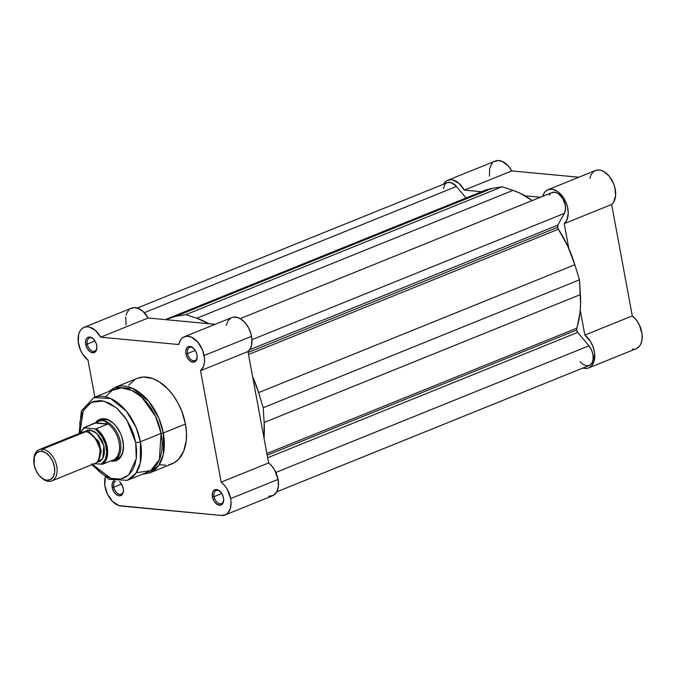 <?xml version="1.0" encoding="UTF-8"?>
<svg xmlns="http://www.w3.org/2000/svg" width="676" height="676" viewBox="0 0 676 676"><rect width="100%" height="100%" fill="white"/><g stroke="black" fill="none" stroke-linecap="round" stroke-linejoin="round"><path stroke-width="1.01" d="M636.361 348.639L639.504 346.171L640.671 344.304L642.031 339.563L642.014 333.919L639.412 325.088L636.243 319.892L632.297 315.895L584.858 335.076L580.245 310.174L584.858 335.076L590.511 341.557L593.156 347.16L594.576 353.1L594.086 361.263L592.066 365.353L588.923 367.82L587.038 368.361L582.535 368.175L585.01 368.403A18.953 11.881 68 0 0 588.762 367.888A18.953 11.881 68 0 0 594.593 353.235A18.953 11.881 68 0 0 584.858 335.076L632.297 315.895L611.645 204.473L613.571 202.268L615.599 195.744L614.89 187.607L613.529 183.466L609.169 176.132L603.414 171.298L600.398 170.175L597.491 169.997L594.855 170.791L592.632 172.498L590.942 175.042L589.869 178.27M447.782 180.255A18.953 11.881 68 0 1 464.344 190.108L511.783 170.927A18.953 11.881 -112 0 0 495.221 161.074L447.782 180.255A18.953 11.881 68 0 0 443.549 184.202L446.684 180.813L450.427 179.706L452.514 179.884L458.911 183.255L464.344 190.108L511.783 170.927L578.842 177.23L511.783 170.927L508.344 166.034L502.099 161.37L497.866 160.525L494.122 161.632M492.55 162.882L491.249 164.564L489.576 169.017L489.449 176.216M632.44 349.222L634.477 349.171M524.973 195.812L540.394 197.265L524.973 195.812M548.033 189.694A18.953 11.881 68 0 0 542.71 196.327L544.281 192.854L546.25 190.716L548.692 189.457L552.96 189.356L557.489 191.392L560.379 193.818L565.187 200.662L567.451 206.797L568.246 212.982L566.885 220.055L564.215 223.655L568.829 248.565L564.215 223.655L611.645 204.473A18.953 11.881 -112 0 0 612.862 181.962A18.953 11.881 -112 0 0 595.471 170.504L548.033 189.694A18.953 11.881 68 0 1 565.423 201.144A18.953 11.881 68 0 1 564.215 223.655L611.645 204.473L632.297 315.895A18.953 11.881 -112 0 1 642.031 334.054A18.953 11.881 -112 0 1 636.192 348.706L588.762 367.888M464.344 190.108L481.54 191.722L464.344 190.108M84.094 327.328L131.533 308.146A18.953 11.881 -112 0 1 148.103 317.999L100.665 337.18L178.743 344.523L100.665 337.18A18.953 11.881 68 0 0 84.094 327.328A18.953 11.881 68 0 0 78.264 341.98A18.953 11.881 68 0 0 87.998 360.139L94.851 397.15L87.998 360.139L82.658 354.165L80.605 350.345L78.281 342.056L78.661 334.366L79.869 331.265L81.686 328.891L84.001 327.37L86.705 326.778L89.646 327.15L95.62 330.674L100.665 337.18L148.103 317.999L184.624 321.43A84.221 52.812 68 0 1 189.66 321.903L184.624 321.43A84.221 52.812 68 0 1 189.66 321.903A84.221 52.812 -112 0 0 184.624 321.43L148.103 317.999L143.059 311.484L138.597 308.518L134.144 307.597L130.223 308.831M184.354 336.758L231.792 317.576A18.953 11.881 -112 0 1 251.565 336.335L204.127 355.517A18.953 11.881 68 0 0 184.354 336.758A18.953 11.881 68 0 0 178.743 344.523L180.467 340.121L181.793 338.465L183.373 337.24L187.142 336.2L191.384 337.113L197.612 341.87L202.361 349.602L204.465 357.908L204.439 362.454L203.493 366.434L200.527 370.727L247.965 351.545L257.624 403.656A84.221 52.812 68 0 1 258.35 407.256A84.221 52.812 68 0 1 258.959 410.847L257.624 403.656A84.221 52.812 68 0 1 258.35 407.256A84.221 52.812 68 0 1 258.959 410.847A84.221 52.812 -112 0 0 258.35 407.256A84.221 52.812 -112 0 0 257.624 403.656L247.965 351.545A18.953 11.881 -112 0 0 251.565 336.335L204.127 355.517A18.953 11.881 68 0 1 200.527 370.727L247.965 351.545L250.137 348.934L251.514 345.351L251.903 338.727L250.847 333.352L248.464 327.615L245.05 322.689L240.969 319.097L236.668 317.238L232.612 317.298M576.653 330.023A3.372 2.112 -112 0 0 577.735 332.364L267.654 457.753L577.735 332.364L588.923 345.816L577.735 332.364L576.653 330.023L267.172 455.176L576.653 330.023A3.372 2.112 -112 0 1 576.721 328.215A90.111 56.514 -112 0 0 580.388 294.592L264.139 422.475L263.217 407.721L579.467 279.83L574.853 264.73A90.111 56.514 -112 0 0 558.376 229.206L248.514 354.511L558.376 229.206L567.798 246.301L574.853 264.73L258.604 392.612L574.853 264.73L579.467 279.83L580.388 294.592L264.139 422.475A90.111 56.514 68 0 1 264.003 438.056L264.139 422.475L263.217 407.721L579.467 279.83L580.591 303.634L580.033 312.32L576.653 330.023M557.624 227.313A3.372 2.112 -112 0 0 558.376 229.206L557.624 227.313L248.134 352.466L557.624 227.313A3.372 2.112 -112 0 1 557.861 225.108L249.613 349.754L557.861 225.108L557.624 227.313M447.833 182.512L451.517 182.74L456.452 186.466L144.292 312.701L456.452 186.466A12.633 7.926 -112 0 0 447.301 182.689L137.321 308.036M456.452 186.466L466.034 197.992L456.452 186.466M480.416 192.483L486.069 189.939L492.111 188.393A90.111 56.514 -112 0 0 484.489 190.531L168.239 318.421A90.111 56.514 68 0 1 175.861 316.284L492.111 188.393L175.861 316.284L185.841 314.636L502.082 186.745L492.111 188.393L502.082 186.745L513.033 190.362L196.792 318.252L185.841 314.636L502.082 186.745L513.033 190.362L196.792 318.252A90.111 56.514 68 0 1 208.732 323.694L196.792 318.252L185.841 314.636L175.861 316.284L165.552 319.638A90.111 56.514 68 0 1 168.239 318.421M532.189 200.578A90.111 56.514 -112 0 0 513.033 190.362L519.869 193.116L532.189 200.578M551.523 192.795L554.59 192.204L557.996 193.437L562.601 198.254L565.254 205.09L565.457 209.636L564.333 213.371L251.971 339.682L564.333 213.371A12.633 7.926 -112 0 0 562.846 198.651A12.633 7.926 -112 0 0 552.064 192.542L240.233 318.641M564.333 213.371L557.861 225.108L564.333 213.371M252.579 376.447A90.111 56.514 68 0 1 258.604 392.612L263.217 407.721L258.604 392.612L252.579 376.447M266.868 453.52L576.721 328.215L266.868 453.52M275.85 472.423L588.923 345.816L275.85 472.423M268.761 496.294L273.358 495.373L276.738 491.841L589.244 365.462A12.633 7.926 -112 0 0 588.923 345.816L591.475 349.906L592.962 354.587L593.156 359.133L592.041 362.86L589.776 365.201L586.709 365.8L583.303 364.567L580.084 361.685M443.448 188.519L444.952 184.565M445.788 183.644L446.752 182.951M549.258 195.144L550.264 193.767M187.582 353.54A7.073 4.436 -112 0 0 192.643 360.528A7.073 4.436 -112 0 0 197.164 356.903A7.073 4.436 68 0 1 194.958 360.545A7.073 4.436 68 0 1 187.582 353.54L195.263 350.43L187.582 353.54A7.073 4.436 68 0 1 189.66 347.422A7.073 4.436 68 0 1 193.775 348.512A7.073 4.436 -112 0 0 188.925 347.853A7.073 4.436 -112 0 0 187.582 353.54L185.934 353.81L187.582 353.54M196.978 354.849A8.256 5.18 68 0 1 197.155 357.3A8.256 5.18 68 0 1 192.018 362.015A8.256 5.18 68 0 1 185.934 353.81L187.674 358.272L190.691 361.406L193.97 362.15L196.395 360.266L197.155 356.37L196.589 353.303L195.237 350.379L192.221 347.244L188.95 346.501L187.176 347.489L185.799 350.836L185.934 353.81A8.256 5.18 68 0 1 187.632 347.084A8.256 5.18 68 0 1 193.488 348.225A8.256 5.18 68 0 1 196.978 354.849M214.089 496.598A7.073 4.436 -112 0 0 219.159 503.595A7.073 4.436 -112 0 0 223.68 499.961A7.073 4.436 68 0 1 221.475 503.603A7.073 4.436 68 0 1 214.089 496.598L221.779 493.497L214.089 496.598A7.073 4.436 68 0 1 216.168 490.489A7.073 4.436 68 0 1 220.291 491.57A7.073 4.436 -112 0 0 215.441 490.92A7.073 4.436 -112 0 0 214.089 496.598L212.45 496.868L214.089 496.598M223.494 497.908A8.256 5.18 68 0 1 223.671 500.367A8.256 5.18 68 0 1 218.534 505.082A8.256 5.18 68 0 1 212.45 496.868L214.191 501.338L217.207 504.473L220.477 505.217L222.911 503.324L223.671 499.437L223.105 496.361L221.753 493.446L218.737 490.311L215.467 489.568L213.692 490.556L212.568 492.584L212.45 496.868A8.256 5.18 68 0 1 214.148 490.151A8.256 5.18 68 0 1 220.004 491.291A8.256 5.18 68 0 1 223.494 497.908M113.838 487.168A7.073 4.436 -112 0 0 118.908 494.164A7.073 4.436 -112 0 0 123.429 490.531A7.073 4.436 68 0 1 121.224 494.173A7.073 4.436 68 0 1 113.838 487.168L121.528 484.058L113.838 487.168A7.073 4.436 68 0 1 115.343 481.371A7.073 4.436 -112 0 0 113.838 487.168L112.199 487.438L113.838 487.168M119.669 481.785A8.256 5.18 68 0 1 119.745 481.861A8.256 5.18 68 0 1 123.235 488.478A8.256 5.18 68 0 1 123.412 490.937A8.256 5.18 68 0 1 118.275 495.652A8.256 5.18 68 0 1 112.199 487.438L113.94 491.908L115.866 494.224L119.179 495.838L122.001 494.798L123.378 491.452L123.235 488.478L121.494 484.016L119.567 481.701M87.322 344.109A7.073 4.436 -112 0 0 92.392 351.097A7.073 4.436 -112 0 0 96.913 347.464A7.073 4.436 68 0 1 94.708 351.106A7.073 4.436 68 0 1 87.322 344.109L95.012 341L87.322 344.109A7.073 4.436 68 0 1 89.401 337.992A7.073 4.436 68 0 1 93.516 339.082A7.073 4.436 -112 0 0 88.674 338.423A7.073 4.436 -112 0 0 87.322 344.109L85.683 344.38L87.322 344.109M96.719 345.411A8.256 5.18 68 0 1 96.905 347.87A8.256 5.18 68 0 1 91.759 352.585A8.256 5.18 68 0 1 85.683 344.38L87.424 348.841L90.44 351.976L93.71 352.72L96.136 350.836L96.905 346.94L96.33 343.864L94.074 339.69L91.97 337.814L88.691 337.07L86.925 338.059L85.801 340.087L85.683 344.38A8.256 5.18 68 0 1 87.381 337.654A8.256 5.18 68 0 1 93.229 338.794A8.256 5.18 68 0 1 96.719 345.411M115.486 459.528A21.057 13.207 -112 0 0 123.488 447.563A21.057 13.207 68 0 1 116.872 459.105M122.99 441.335A22.232 13.942 68 0 1 123.471 447.951A22.232 13.942 68 0 1 110.678 460.931L114.878 461.015L117.447 460.069L121.418 455.928L122.669 452.886L123.471 445.442L121.942 437.169L120.353 433.105L115.858 425.922L113.112 423.066L107.171 419.399L101.366 418.85L98.797 419.796L95.358 423.058A22.232 13.942 68 0 1 113.585 423.497A22.232 13.942 68 0 1 122.99 441.335M105.549 396.812L112.165 390.356L121.334 387.897L131.736 390.348L141.647 397.082L155.455 416.162L161.082 433.392L163.313 433.003L158.902 418.343L148.804 401.383L132.521 388.294L115.14 387.314L108.887 391.472M79.903 433.172L83.207 410.695L91.353 402.271L103.639 401.012L116.618 407.958L126.708 419.72L135.724 442.526A3.372 0.811 -10.5 0 0 140.405 441.758L136.146 427.578L126.378 411.177L110.627 398.519L93.82 397.572A44.633 27.995 68 0 1 140.405 441.758L161.082 433.392A44.633 27.995 -112 0 0 114.498 389.207L93.82 397.572L81.323 411.059L79.1 433.502M225.074 514.96L272.512 495.778A18.953 11.881 -112 0 0 278.081 479.402L230.643 498.584A18.953 11.881 68 0 1 225.074 514.96A18.953 11.881 68 0 1 221.322 515.475L118.942 505.606L112.605 501.524L107.492 494.207L104.822 485.385L105.245 477.188M168.611 464.911L173.943 462.95L178.523 459.376L183.627 451.331L186.23 440.684L186.449 432.581L185.452 424.046L163.313 433.003L185.452 424.046A46.154 28.941 -112 0 0 137.287 378.357L115.14 387.314A46.154 28.941 68 0 1 163.313 433.003A46.154 28.941 68 0 1 149.742 472.887L158.691 465.485L163.279 454.534L163.313 433.003L161.082 433.392L140.405 441.758A44.633 27.995 68 0 1 127.291 480.332L135.944 473.166L140.38 462.578L140.405 441.758A3.372 0.811 169.5 0 1 135.724 442.526L136.62 450.165L136.417 457.398L135.124 463.973L132.8 469.617L129.522 474.121L125.432 477.315L120.666 479.064L115.427 479.318L109.901 478.05L104.307 475.321L98.857 471.24L92.536 464.404L110.763 478.346L120.607 479.081L128.617 475.008L136.231 458.835L135.724 442.526L133.763 434.795L130.831 427.257L124.823 416.957L117.387 408.634L109.149 402.997L100.825 400.547L93.127 401.493L86.722 405.744L82.159 412.943L79.836 422.466L79.945 433.485M276.738 491.841L278.402 486.23L278.081 479.402L274.625 470.057L271.845 466.085L268.617 462.967L258.959 410.847L268.617 462.967L221.179 482.149L224.415 485.267L227.187 489.238L230.643 498.584L231.057 502.091L230.372 508.428L227.804 513.092L225.919 514.554L221.322 515.475L121.072 506.045A18.953 11.881 68 0 1 108.253 495.677A18.953 11.881 68 0 1 105.203 477.349M200.527 370.727L221.179 482.149L200.527 370.727M114.261 480.484L112.317 483.154L112.199 487.438A8.256 5.18 68 0 1 113.585 480.982M159.688 464.691L165.738 465.257M142.171 474.315L149.742 472.887L171.89 463.93A46.154 28.941 -112 0 0 185.452 424.046L181.751 411.135L177.957 402.938L173.267 395.443L167.859 388.937L158.86 381.56L152.599 378.509L143.439 377.022L137.82 378.154M135.234 379.337L128.694 385.252M129.124 309.709L127.308 312.084L126.099 315.185M125.744 316.959L126.049 324.962M230.812 318.058L227.905 320.939L226.181 325.342M215.154 324.303L189.66 321.903L215.154 324.303M91.733 464.733L108.929 479.318L127.291 480.332L147.968 471.966A44.633 27.995 -112 0 0 161.082 433.392L159.384 459.621L150.663 470.597L136.239 472.727M101.079 420.066A21.057 13.207 68 0 1 113.872 423.767A21.057 13.207 -112 0 0 99.794 420.725M119.576 481.785A7.073 4.436 68 0 1 120.032 482.14A7.073 4.436 -112 0 0 119.576 481.785M257.624 403.656L258.959 410.847L257.624 403.656M221.179 482.149A18.953 11.881 68 0 1 230.643 498.584L278.081 479.402A18.953 11.881 -112 0 0 268.617 462.967L221.179 482.149M184.624 321.43L189.66 321.903L184.624 321.43M91.64 463.88C97.133 465.291 99.896 460.288 99.93 448.864C95.586 437.026 90.837 431.313 85.683 431.727L79.633 434.178M88.717 432.555L98.679 441.352L101.273 451.264L99.296 458.725L101.273 451.264L98.679 441.352L88.717 432.555M51.798 480.881L94.978 463.415A16.841 10.562 -112 0 0 99.321 446.337A16.841 10.562 -112 0 0 85.683 431.727L42.503 449.194A16.841 10.562 68 0 1 56.142 463.795A16.841 10.562 68 0 1 51.798 480.881A16.841 10.562 68 0 1 48.461 481.337A16.841 10.562 -112 0 0 56.75 466.322A16.841 10.562 -112 0 0 42.503 449.194L41.582 451.289A15.159 9.506 68 0 1 54.401 466.71A15.159 9.506 68 0 1 46.948 480.222L48.461 481.337L42.867 478.76L38.997 475.312L35.929 470.412L34.13 464.801L34.349 456.925L36.403 453.199L39.656 451.382L41.582 451.289L45.672 452.751L49.542 456.199L52.61 461.1L54.401 466.71L54.663 472.178L53.328 476.656L50.624 479.487L46.948 480.222A15.159 9.506 68 0 1 40.543 476.96A15.159 9.506 68 0 1 33.8 460.288A15.159 9.506 68 0 1 41.582 451.289L42.503 449.194A16.841 10.562 -112 0 0 33.851 459.19L33.8 460.288M84.627 431.702L89.942 430.004A3.422 2.535 -84.6 0 1 88.302 432.386A3.422 2.535 95.4 0 0 89.942 430.004L87.804 430.105L84.187 432.125M102.575 420.573A21.057 13.207 68 0 1 119.627 438.834A21.057 13.207 68 0 1 114.193 460.187A21.057 13.207 68 0 1 111.134 460.804L112.495 460.626L111.109 460.804A21.057 13.207 -112 0 0 111.151 460.804A21.057 13.207 -112 0 0 120.218 441.175A21.057 13.207 -112 0 0 102.575 420.573L99.566 420.937L95.831 422.838L107.746 423.962L105.236 421.469L102.575 420.573L105.236 421.469L107.746 423.962L95.367 423.058L107.509 424.198L95.367 423.058L83.959 427.756L94.606 428.863L96.617 430.282L102 436.442L105.6 444.504L106.715 452.861L105.135 459.9L101.163 464.226L94.513 463.609L102.541 464.201L114.083 459.68A20.635 12.937 -112 0 0 119.035 442.4A20.635 12.937 -112 0 0 107.391 423.556A20.635 12.937 68 0 1 119.035 442.4A20.635 12.937 68 0 1 114.083 459.68L102.752 464.142A20.635 12.937 -112 0 0 107.205 447.182A20.635 12.937 -112 0 0 96.203 428.77L107.509 424.198L96.203 428.77A20.635 12.937 68 0 1 107.205 447.182A20.635 12.937 68 0 1 102.752 464.142L101.163 464.226A19.959 12.514 68 0 0 106.267 447.335A19.959 12.514 68 0 0 94.606 428.863L83.951 427.705L99.566 420.937L102.575 420.573A21.057 13.207 -112 0 0 95.789 422.821L95.713 422.897A21.057 13.207 68 0 1 98.409 421.148A21.057 13.207 68 0 1 102.575 420.573L105.253 419.492L102.575 420.573M80.376 432.986L81.796 430.46L84.677 427.933M96.955 462.181L99.98 461.336L102.989 458.193L104.467 453.216L104.18 447.14L102.186 440.913L98.781 435.462L94.479 431.634L89.942 430.004L96.905 433.485L103.867 445.678L102.811 458.514L96.955 462.181M40.543 476.96L41.346 477.712A16.841 10.562 -112 0 0 48.461 481.337A16.841 10.562 68 0 1 40.932 477.315M33.834 459.756A16.841 10.562 68 0 1 39.166 449.65A16.841 10.562 68 0 1 42.503 449.194L85.683 431.727A16.841 10.562 -112 0 0 82.345 432.184L39.166 449.65M197.189 356.531L197.155 357.3M223.705 499.598L223.671 500.367M123.454 490.168L123.412 490.937M96.938 347.101L96.905 347.87M123.514 447.182L123.471 447.951M115.14 387.314L108.701 391.548M114.151 424.029L113.585 423.497M93.795 339.318L93.229 338.794M120.311 482.385L119.745 481.861M220.562 491.815L220.004 491.291M194.046 348.757L193.488 348.225M83.985 427.671L80.005 433.13"/></g></svg>
